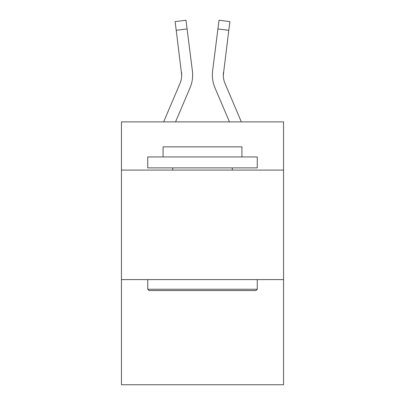 <?xml version="1.0" encoding="UTF-8"?>
<svg xmlns="http://www.w3.org/2000/svg" width="405" height="405" viewBox="0 0 405 405"><rect width="100%" height="100%" fill="white"/><g stroke="black" fill="none" stroke-linecap="round" stroke-linejoin="round"><path stroke-width="0.61" d="M283.551 170.08L283.551 121.89L121.449 121.89L121.449 170.08L283.551 170.08L283.551 384.75L121.449 384.75L121.449 170.08M283.551 279.607L121.449 279.607M190.016 87.885L175.537 121.89L190.016 87.885A32.856 32.856 -47.9 0 0 192.385 70.895L187.085 28.942L176.215 30.314L175.117 21.622L185.986 20.25L187.085 28.942M163.635 121.89L179.941 83.592A21.905 21.905 -31.3 0 0 181.688 75.052L176.215 30.314M192.603 76.606L192.643 75.269M192.218 69.579L192.385 70.895L192.218 69.579M241.365 121.89L225.058 83.592A21.905 21.905 31.3 0 1 223.312 75.052L228.785 30.314L217.915 28.942L219.014 20.25L229.883 21.622L228.785 30.314M214.984 87.885L229.463 121.89L214.984 87.885A32.856 32.856 48 0 1 212.615 70.895L217.915 28.942M223.337 76.084L223.484 72.267A21.905 21.905 48 0 0 225.058 83.592A21.905 21.905 48 0 1 223.312 75.052L223.484 72.267M149.05 290.557L147.739 289.246L257.261 289.246L255.95 290.557L149.05 290.557M257.261 156.938L257.261 167.888L147.739 167.888L147.739 156.938L257.261 156.938M163.073 156.938L163.073 146.863L241.927 146.863L241.927 156.938M257.261 279.607L257.261 289.246M147.739 279.607L147.739 289.246M232.293 167.888L232.293 170.08M172.707 167.888L172.707 170.08M179.941 83.592A21.905 21.905 -47.9 0 0 181.688 75.052A21.905 21.905 -47.9 0 1 179.941 83.592A21.905 21.905 -47.9 0 0 181.688 75.052A21.905 21.905 -47.9 0 1 179.941 83.592A21.905 21.905 -47.9 0 0 181.688 75.052A21.905 21.905 -47.9 0 1 179.941 83.592A21.905 21.905 -47.9 0 0 181.688 75.052A21.905 21.905 -47.9 0 1 179.941 83.592A21.905 21.905 -47.9 0 0 181.688 75.052A21.905 21.905 -47.9 0 1 179.941 83.592A21.905 21.905 -47.9 0 0 181.688 75.052A21.905 21.905 -47.9 0 1 179.941 83.592A21.905 21.905 -47.9 0 0 181.688 75.052A21.905 21.905 -47.9 0 1 179.941 83.592A21.905 21.905 -47.9 0 0 181.688 75.052A21.905 21.905 -47.9 0 1 179.941 83.592A21.905 21.905 -47.9 0 0 181.688 75.052A21.905 21.905 -47.9 0 1 179.941 83.592A21.905 21.905 -47.9 0 0 181.688 75.052A21.905 21.905 -47.9 0 1 179.941 83.592A21.905 21.905 -47.9 0 0 181.688 75.052A21.905 21.905 -47.9 0 1 179.941 83.592A21.905 21.905 -47.9 0 0 181.688 75.052A21.905 21.905 -47.9 0 1 179.941 83.592A21.905 21.905 -47.9 0 0 181.688 75.052A21.905 21.905 -47.9 0 1 179.941 83.592A21.905 21.905 -47.9 0 0 181.688 75.052A21.905 21.905 -47.9 0 1 179.941 83.592A21.905 21.905 -47.9 0 0 181.688 75.052A21.905 21.905 -47.9 0 1 179.941 83.592A21.905 21.905 -47.9 0 0 181.688 75.052A21.905 21.905 -47.9 0 1 179.941 83.592A21.905 21.905 -47.9 0 0 181.516 72.267L181.688 75.052M225.058 83.592A21.905 21.905 48 0 1 223.312 75.052A21.905 21.905 48 0 0 225.058 83.592A21.905 21.905 48 0 1 223.312 75.052A21.905 21.905 48 0 0 225.058 83.592A21.905 21.905 48 0 1 223.312 75.052A21.905 21.905 48 0 0 225.058 83.592A21.905 21.905 48 0 1 223.312 75.052A21.905 21.905 48 0 0 225.058 83.592A21.905 21.905 48 0 1 223.312 75.052A21.905 21.905 48 0 0 225.058 83.592A21.905 21.905 48 0 1 223.312 75.052A21.905 21.905 48 0 0 225.058 83.592A21.905 21.905 48 0 1 223.312 75.052A21.905 21.905 48 0 0 225.058 83.592A21.905 21.905 48 0 1 223.312 75.052A21.905 21.905 48 0 0 225.058 83.592A21.905 21.905 48 0 1 223.312 75.052A21.905 21.905 48 0 0 225.058 83.592A21.905 21.905 48 0 1 223.312 75.052A21.905 21.905 48 0 0 225.058 83.592A21.905 21.905 48 0 1 223.312 75.052A21.905 21.905 48 0 0 225.058 83.592A21.905 21.905 48 0 1 223.312 75.052A21.905 21.905 48 0 0 225.058 83.592A21.905 21.905 48 0 1 223.312 75.052A21.905 21.905 48 0 0 225.058 83.592A21.905 21.905 48 0 1 223.312 75.052A21.905 21.905 48 0 0 225.058 83.592A21.905 21.905 48 0 1 223.312 75.052A21.905 21.905 48 0 0 225.058 83.592A21.905 21.905 48 0 1 223.312 75.052M192.643 74.996L192.603 76.616L192.643 74.996M212.397 76.616L212.357 74.996M175.117 21.622L185.986 20.25M219.014 20.25L229.883 21.622"/></g></svg>
